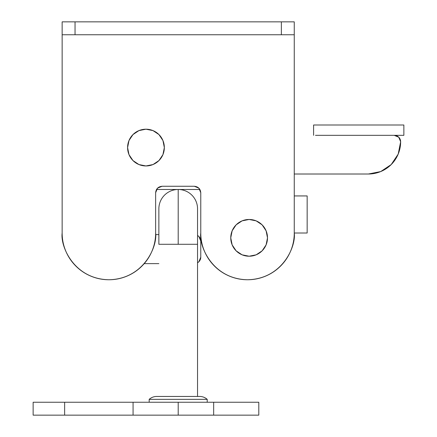 <?xml version="1.0" encoding="UTF-8"?>
<svg xmlns="http://www.w3.org/2000/svg" width="437" height="437" viewBox="0 0 437 437"><rect width="100%" height="100%" fill="white"/><g stroke="black" fill="none" stroke-linecap="round" stroke-linejoin="round"><path stroke-width="0.66" d="M155.638 192.712L157.528 188.15L162.083 186.26C158.194 186.67 156.047 188.822 155.638 192.712L156.484 189.489L199.922 189.489L200.769 192.712L200.769 233.008C200.769 239.208 201.954 245.168 204.325 250.898C206.701 256.623 210.077 261.676 214.458 266.062C218.844 270.443 223.897 273.819 229.627 276.195C235.352 278.566 241.317 279.751 247.511 279.751C253.711 279.751 259.676 278.566 265.401 276.195C271.131 273.819 276.184 270.443 280.565 266.062C284.951 261.676 288.327 256.623 290.698 250.898C293.074 245.168 294.259 239.208 294.259 233.008L307.156 233.008L307.156 195.934L294.259 195.934L307.156 195.934L307.156 233.008L294.259 233.008L294.259 21.85L62.147 21.85L62.147 233.008C62.147 239.208 63.332 245.168 65.703 250.898C68.079 256.623 71.455 261.676 75.836 266.062C80.222 270.443 85.275 273.819 91.005 276.195C96.73 278.566 102.695 279.751 108.889 279.751C115.089 279.751 121.054 278.566 126.779 276.195C132.509 273.819 137.562 270.443 141.943 266.062C146.329 261.676 149.705 256.623 152.076 250.898C154.452 245.168 155.638 239.208 155.638 233.008L155.638 192.712L156.484 189.489L199.922 189.489L200.769 192.712L200.769 233.008C198.89 246.681 212.917 279.112 247.511 279.751C282.111 279.112 296.139 246.681 294.259 233.008L294.259 34.747L75.044 34.747L75.044 21.85L281.362 21.85L281.362 34.747L294.259 34.747L294.259 21.85L281.362 21.85L281.362 34.747L75.044 34.747L75.044 21.85L62.147 21.85L62.147 233.008C60.268 246.681 74.295 279.112 108.889 279.751C143.489 279.112 157.517 246.681 155.638 233.008L155.638 192.712L157.528 188.15L162.083 186.26L194.323 186.26L198.879 188.15L200.769 192.712C200.359 188.822 198.212 186.67 194.323 186.26L198.879 188.15L200.769 192.712M162.083 186.26L194.323 186.26M62.147 34.747L75.044 34.747L62.147 34.747M197.546 244.288L197.546 208.831A19.343 19.343 0 0 0 178.203 189.489L178.203 244.288L197.546 244.288L197.546 396.452L197.546 244.288L158.86 244.288L178.203 244.288L178.203 189.489L178.203 228.169M178.203 189.489A19.343 19.343 0 0 0 158.86 208.831L158.86 244.288M207.214 402.253L207.214 399.352L149.186 399.352L149.186 402.253L149.186 399.352L207.214 399.352A11.286 11.286 0 0 0 200.124 396.452L156.282 396.452A11.286 11.286 0 0 0 149.186 399.352A11.286 11.286 0 0 1 156.282 396.452L200.124 396.452A11.286 11.286 0 0 1 207.214 399.352L207.214 402.253M258.797 402.253L33.136 402.253L33.136 415.15L64.632 415.15L64.632 402.253L133.072 402.253L133.072 415.15L178.203 415.15L178.203 402.253L213.666 402.253L213.666 415.15L258.797 415.15L258.797 402.253L213.666 402.253L213.666 415.15L178.203 415.15L178.203 402.253L133.072 402.253L133.072 415.15L64.632 415.15L64.632 402.253L33.136 402.253L33.136 415.15L258.797 415.15L258.797 402.253M249.128 219.467A18.376 18.376 0 0 1 267.499 237.843A18.376 18.376 0 0 1 249.128 256.219A18.376 18.376 0 0 0 267.499 237.843A18.376 18.376 0 0 0 249.128 219.467L256.158 220.865L262.118 224.847L266.1 230.812L267.499 237.843L266.1 244.873L262.118 250.838L256.158 254.82L249.128 256.219L242.093 254.82L236.133 250.838L232.151 244.873L230.752 237.843L232.151 230.812L236.133 224.847L242.093 220.865L249.128 219.467A18.376 18.376 0 0 0 230.752 237.843A18.376 18.376 0 0 0 249.128 256.219A18.376 18.376 0 0 1 230.752 237.843A18.376 18.376 0 0 1 249.128 219.467M403.864 125.009L313.602 125.009L313.602 135.328L313.602 125.009L403.864 125.009L403.864 135.328L403.864 125.009M315.481 135.328L403.864 135.328L315.481 135.328M394.196 135.328A6.446 6.446 0 0 1 400.642 141.774A32.24 32.24 0 0 1 368.407 174.013L294.259 174.013L368.407 174.013L380.742 171.561L391.202 164.569L398.189 154.114L400.642 141.774L398.757 137.213L394.196 135.328M400.642 141.774L398.757 137.213M164.339 147.575L162.941 154.611L158.959 160.57L152.999 164.552L145.963 165.951A18.376 18.376 0 0 1 127.588 147.575A18.376 18.376 0 0 1 145.963 129.199A18.376 18.376 0 0 1 164.339 147.575A18.376 18.376 0 0 1 145.963 165.951L138.933 164.552L132.974 160.57L128.986 154.611L127.588 147.575L128.986 140.545L132.974 134.585L138.933 130.603L145.963 129.199L152.999 130.603L158.959 134.585L162.941 140.545L164.339 147.575A18.376 18.376 0 0 0 128.986 140.545M144.21 263.631L158.86 263.631L144.21 263.631M197.546 262.79L198.879 261.747L200.769 257.185L200.769 241.066L198.879 236.51L197.546 235.467M158.86 234.62L155.61 234.62L158.86 234.62M198.879 261.747L200.769 257.185A6.446 6.446 0 0 1 197.546 262.768M200.769 257.185L200.769 241.066A6.446 6.446 0 0 0 197.546 235.483M127.588 147.575A18.376 18.376 0 0 0 145.963 165.951"/></g></svg>
